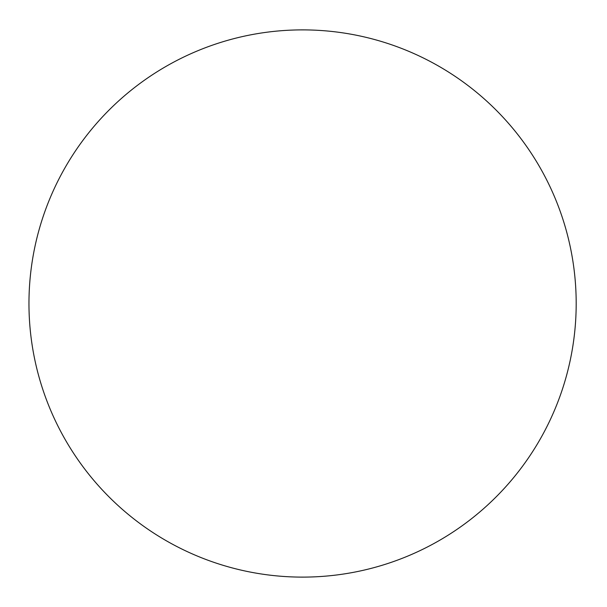 <?xml version="1.0" encoding="UTF-8"?>
<svg xmlns="http://www.w3.org/2000/svg" width="607" height="607" viewBox="0 0 607 607"><rect width="100%" height="100%" fill="white"/><g stroke="black" fill="none" stroke-linecap="round" stroke-linejoin="round"><path stroke-width="0.91" d="M576.187 303.5A273.613 273.613 0 0 1 165.772 540.458A273.613 273.613 0 0 1 165.772 66.542A273.613 273.613 0 0 1 576.187 303.5"/></g></svg>
